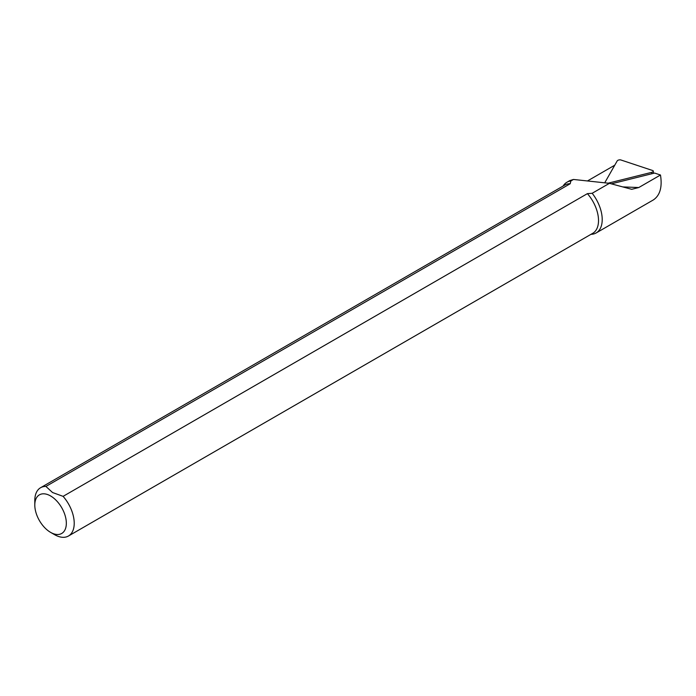 <?xml version="1.0" encoding="UTF-8"?>
<svg xmlns="http://www.w3.org/2000/svg" width="696" height="696" viewBox="0 0 696 696"><rect width="100%" height="100%" fill="white"/><g stroke="black" fill="none" stroke-linecap="round" stroke-linejoin="round"><path stroke-width="1.04" d="M34.8 505.044A22.298 12.876 60 0 1 50.564 495.943A22.298 12.876 60 0 1 66.338 523.253A22.298 12.876 60 0 1 50.564 532.353A22.298 12.876 60 0 1 34.8 505.044L34.8 500.494A27.875 16.095 60 0 1 40.577 487.731A27.875 16.095 60 0 1 45.919 486.426L52.539 492.524L63.101 496.352L587.398 193.645L592.174 193.279A29.267 16.895 60 0 1 596.15 232.96L653.387 199.909C660.034 195.385 662.401 187.085 660.478 175.009L638.789 187.529L622.659 186.911M592.174 193.279L609.418 183.326L631.698 189.312L638.789 187.529M596.15 232.96A29.267 16.895 60 0 1 591.887 234.274L590.921 234.369M563.047 186.084L563.603 185.293A29.267 16.895 60 0 1 566.883 182.265A29.267 16.895 60 0 1 570.859 180.969L570.215 183.727L45.919 486.426M566.883 182.265L569.833 180.56L573.478 179.455L570.859 180.969M614.759 165.196L587.459 180.96M611.445 183.814L654.597 173.06L660.478 175.009M63.101 496.352A27.875 16.095 60 0 1 68.452 536.016A27.875 16.095 60 0 1 54.514 534.632L50.564 532.353M587.398 193.645A27.875 16.095 60 0 1 592.748 233.308L68.452 536.016M40.577 487.731L564.874 185.032A27.875 16.095 60 0 1 570.215 183.727M609.418 183.326L573.478 179.455M608.156 183.187L651.665 172.347A2.227 0.992 -9.4 0 0 653.318 171.146A2.227 0.992 -9.4 0 0 652.691 170.537L620.902 159.984A2.227 0.992 170.6 0 0 617.195 160.906L604.946 182.439A2.227 0.992 -9.4 0 0 604.885 182.839M651.856 173.739L651.665 172.347M653.379 173.365L653.318 171.146"/></g></svg>
